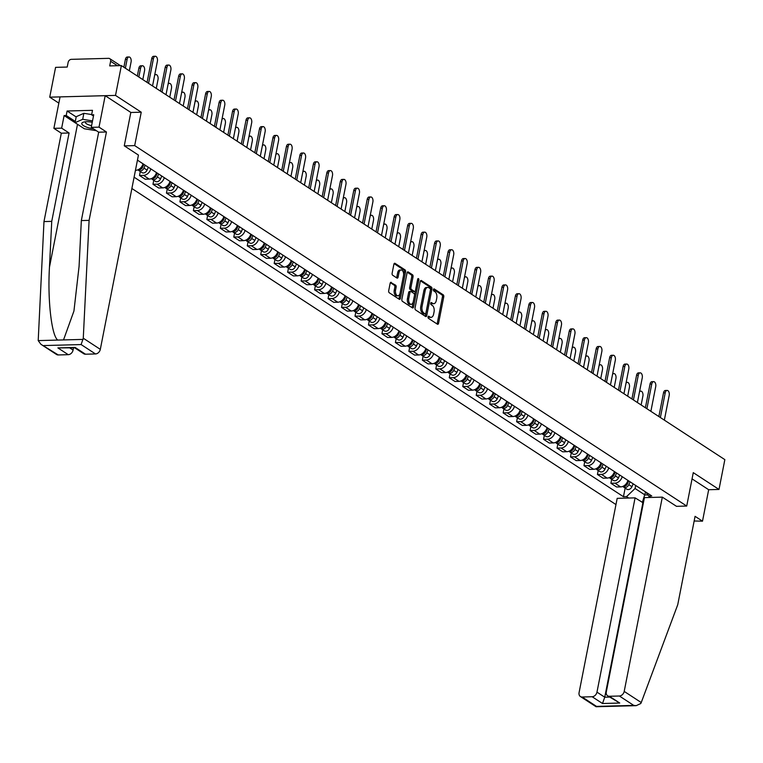 <?xml version="1.0" encoding="UTF-8"?>
<svg xmlns="http://www.w3.org/2000/svg" width="763" height="763" viewBox="0 0 763 763"><rect width="100%" height="100%" fill="white"/><g stroke="black" fill="none" stroke-linecap="round" stroke-linejoin="round"><path stroke-width="1.14" d="M428.033 316.912A1.097 0.629 88.5 0 0 428.424 318.333L437.428 324.208A1.574 0.897 88.5 0 0 437.762 324.313A1.574 0.897 88.5 0 0 438.563 323.293L443.761 296.826A1.574 0.897 88.5 0 0 443.198 294.804L434.195 288.929A1.097 0.629 88.5 0 0 433.794 290.98L434.958 291.743A5.026 2.861 88.5 0 1 436.751 298.219L436.312 300.422A5.026 2.861 88.5 0 1 433.737 303.684A5.026 2.861 88.5 0 1 432.678 303.359L431.515 302.596A1.097 0.629 88.5 0 0 431.114 304.656L432.278 305.419A5.026 2.861 88.5 0 1 434.061 311.895L433.632 314.098A5.026 2.861 88.5 0 1 431.057 317.351A5.026 2.861 88.5 0 1 429.998 317.036L428.835 316.273A1.097 0.629 88.5 0 0 428.033 316.912M391.285 282.386A1.574 0.897 88.5 0 0 390.961 282.291A1.574 0.897 88.5 0 0 390.151 283.302L388.691 290.732A1.574 0.897 88.5 0 0 389.254 292.754L399.259 299.287A1.574 0.897 88.5 0 0 399.583 299.382A1.574 0.897 88.5 0 0 400.394 298.362L405.582 271.905A1.574 0.897 88.5 0 0 405.019 269.873L395.024 263.349A1.574 0.897 88.5 0 0 394.69 263.245A1.574 0.897 88.5 0 0 393.889 264.265L392.125 273.23A1.574 0.897 88.5 0 0 392.687 275.252L396.97 278.047A1.574 0.897 88.5 0 0 397.294 278.152A1.574 0.897 88.5 0 0 398.105 277.131L398.973 272.687A4.206 2.394 88.5 0 1 401.128 269.968A4.206 2.394 88.5 0 1 403.513 275.643L400.089 293.068A4.206 2.394 88.5 0 1 397.933 295.786A4.206 2.394 88.5 0 1 395.558 290.112L396.131 287.203A1.574 0.897 88.5 0 0 395.568 285.181L390.637 282.405M134.689 145.609L141.241 112.199L115.518 95.404L121.365 65.599L724.85 459.631L719.004 489.445L693.271 472.64L686.719 506.05L134.689 145.609L124.359 145.886M415.053 307.937A1.574 0.897 88.5 0 0 415.606 309.959L425.611 316.492A1.574 0.897 88.5 0 0 425.945 316.588A1.574 0.897 88.5 0 0 426.746 315.577L431.934 289.11A1.574 0.897 88.5 0 0 431.381 287.088L421.376 280.555A1.574 0.897 88.5 0 0 421.052 280.46A1.574 0.897 88.5 0 0 420.241 281.471L415.053 307.937M412.43 307.89L402.435 301.356A1.574 0.897 88.5 0 1 401.872 299.334L407.06 272.868A1.574 0.897 88.5 0 1 407.871 271.847A1.574 0.897 88.5 0 1 408.205 271.952L412.478 274.747A1.574 0.897 88.5 0 1 413.041 276.769L410.933 287.498A1.574 0.897 88.5 0 0 411.495 289.53L414.328 291.38A1.574 0.897 88.5 0 0 414.662 291.485A1.574 0.897 88.5 0 0 415.473 290.465L417.657 279.287A1.097 0.629 88.5 0 1 418.849 280.059L413.565 306.974A1.574 0.897 88.5 0 1 412.764 307.985A1.574 0.897 88.5 0 1 412.43 307.89M115.518 95.404L49.729 97.168L55.585 67.363L67.22 67.049L68.136 62.404A3.205 2.451 -56.9 0 1 71.35 59.342L108.584 58.341A3.205 2.451 -56.9 0 1 109.748 58.656L120.42 65.618M131.875 188.49L615.97 504.572M49.729 97.168L58.837 103.119M121.365 65.599L109.719 65.914L110.625 61.269A3.205 2.451 -56.9 0 0 109.748 58.656M694.158 521.005L702.504 521.177L708.674 489.722L719.004 489.445M622.188 476.656A7.363 5.637 123.1 0 1 614.911 483.17L620.605 486.889A7.363 5.637 -56.9 0 0 627.892 480.375M620.605 486.889L616.599 486.994L610.896 483.275L611.678 479.307M614.911 483.17L610.896 483.275M598.211 470.513L597.429 474.481L603.132 478.201L607.138 478.096A7.363 5.637 -56.9 0 0 614.415 471.582M608.721 467.862A7.363 5.637 123.1 0 1 601.444 474.376L597.429 474.481M584.744 461.72L583.962 465.688L589.656 469.407L593.671 469.302A7.363 5.637 -56.9 0 0 600.948 462.788M595.254 459.068A7.363 5.637 123.1 0 1 587.977 465.583L583.962 465.688M571.268 452.926L570.495 456.894L576.189 460.614L580.204 460.509A7.363 5.637 -56.9 0 0 587.481 453.995M581.788 450.275A7.363 5.637 123.1 0 1 574.501 456.789L570.495 456.894M557.801 444.133L557.028 448.1L562.722 451.82L566.737 451.715A7.363 5.637 -56.9 0 0 574.014 445.201M568.321 441.481A7.363 5.637 123.1 0 1 561.034 447.995L557.028 448.1M544.334 435.339L543.552 439.307L549.255 443.026L553.27 442.921A7.363 5.637 -56.9 0 0 560.547 436.407M554.844 432.688A7.363 5.637 123.1 0 1 547.567 439.202L543.552 439.307M530.867 426.546L530.085 430.513L535.788 434.233L539.794 434.128A7.363 5.637 -56.9 0 0 547.081 427.614M541.377 423.894A7.363 5.637 123.1 0 1 534.1 430.399L530.085 430.513M517.4 417.752L516.618 421.72L522.321 425.439L526.327 425.334A7.363 5.637 -56.9 0 0 533.614 418.82M527.91 415.101A7.363 5.637 123.1 0 1 520.633 421.605L516.618 421.72M503.933 408.958L503.151 412.926L508.845 416.646L512.86 416.541A7.363 5.637 -56.9 0 0 520.137 410.027M514.443 406.307A7.363 5.637 123.1 0 1 507.166 412.812L503.151 412.926M490.456 400.165L489.684 404.132L495.378 407.852L499.393 407.738A7.363 5.637 -56.9 0 0 506.67 401.233M500.976 397.513A7.363 5.637 123.1 0 1 493.699 404.018L489.684 404.132M476.989 391.371L476.217 395.339L481.911 399.059L485.926 398.944A7.363 5.637 -56.9 0 0 493.203 392.44M487.509 388.72A7.363 5.637 123.1 0 1 480.223 395.224L476.217 395.339M463.522 382.578L462.75 386.545L468.444 390.265L472.459 390.151A7.363 5.637 -56.9 0 0 479.736 383.646M474.033 379.926A7.363 5.637 123.1 0 1 466.756 386.431L462.75 386.545M450.056 373.784L449.273 377.752L454.977 381.471L458.992 381.357A7.363 5.637 -56.9 0 0 466.269 374.852M460.566 371.133A7.363 5.637 123.1 0 1 453.289 377.637L449.273 377.752M436.589 364.991L435.807 368.958L441.51 372.678L445.516 372.563A7.363 5.637 -56.9 0 0 452.802 366.059M447.099 362.339A7.363 5.637 123.1 0 1 439.822 368.844L435.807 368.958M423.122 356.197L422.34 360.155L428.043 363.884L432.049 363.77A7.363 5.637 -56.9 0 0 439.326 357.265M433.632 353.546A7.363 5.637 123.1 0 1 426.355 360.05L422.34 360.155M409.655 347.403L408.873 351.361L414.567 355.091L418.582 354.976A7.363 5.637 -56.9 0 0 425.859 348.472M420.165 344.742A7.363 5.637 123.1 0 1 412.888 351.257L408.873 351.361M396.178 338.61L395.406 342.568L401.1 346.288L405.115 346.183A7.363 5.637 -56.9 0 0 412.392 339.678M406.698 335.949A7.363 5.637 123.1 0 1 399.421 342.463L395.406 342.568M382.711 329.816L381.939 333.774L387.633 337.494L391.648 337.389A7.363 5.637 -56.9 0 0 398.925 330.875M393.231 327.155A7.363 5.637 123.1 0 1 385.944 333.669L381.939 333.774M369.244 321.013L368.462 324.981L374.166 328.7L378.181 328.595A7.363 5.637 -56.9 0 0 385.458 322.081M379.755 318.362A7.363 5.637 123.1 0 1 372.478 324.876L368.462 324.981M355.777 312.22L354.995 316.187L360.699 319.907L364.714 319.802A7.363 5.637 -56.9 0 0 371.991 313.288M366.288 309.568A7.363 5.637 123.1 0 1 359.011 316.082L354.995 316.187M342.31 303.426L341.528 307.394L347.232 311.113L351.238 311.008A7.363 5.637 -56.9 0 0 358.524 304.494M352.821 300.775A7.363 5.637 123.1 0 1 345.544 307.289L341.528 307.394M328.843 294.632L328.061 298.6L333.755 302.32L337.771 302.215A7.363 5.637 -56.9 0 0 345.048 295.701M339.354 291.981A7.363 5.637 123.1 0 1 332.077 298.495L328.061 298.6M315.367 285.839L314.594 289.806L320.288 293.526L324.304 293.421A7.363 5.637 -56.9 0 0 331.581 286.907M325.887 283.187A7.363 5.637 123.1 0 1 318.61 289.702L314.594 289.806M301.9 277.045L301.127 281.013L306.821 284.733L310.837 284.628A7.363 5.637 -56.9 0 0 318.114 278.114M312.42 274.394A7.363 5.637 123.1 0 1 305.133 280.908L301.127 281.013M288.433 268.252L287.661 272.219L293.354 275.939L297.37 275.834A7.363 5.637 -56.9 0 0 304.647 269.32M298.943 265.6A7.363 5.637 123.1 0 1 291.666 272.114L287.661 272.219M274.966 259.458L274.184 263.426L279.887 267.145L283.903 267.04A7.363 5.637 -56.9 0 0 291.18 260.526M285.476 256.807A7.363 5.637 123.1 0 1 278.199 263.321L274.184 263.426M261.499 250.665L260.717 254.632L266.421 258.352L270.426 258.247A7.363 5.637 -56.9 0 0 277.713 251.733M272.01 248.013A7.363 5.637 123.1 0 1 264.732 254.527L260.717 254.632M248.032 241.871L247.25 245.839L252.954 249.558L256.959 249.453A7.363 5.637 -56.9 0 0 264.236 242.939M258.543 239.22A7.363 5.637 123.1 0 1 251.265 245.734L247.25 245.839M234.565 233.077L233.783 237.045L239.477 240.765L243.492 240.66A7.363 5.637 -56.9 0 0 250.769 234.146M245.076 230.426A7.363 5.637 123.1 0 1 237.798 236.94L233.783 237.045M221.089 224.284L220.316 228.251L226.01 231.971L230.025 231.866A7.363 5.637 -56.9 0 0 237.303 225.352M231.609 221.632A7.363 5.637 123.1 0 1 224.332 228.147L220.316 228.251M207.622 215.49L206.849 219.458L212.543 223.178L216.558 223.073A7.363 5.637 -56.9 0 0 223.836 216.558M218.142 212.839A7.363 5.637 123.1 0 1 210.855 219.343L206.849 219.458M194.155 206.697L193.382 210.664L199.076 214.384L203.092 214.279A7.363 5.637 -56.9 0 0 210.369 207.765M204.665 204.045A7.363 5.637 123.1 0 1 197.388 210.55L193.382 210.664M180.688 197.903L179.906 201.871L185.609 205.59L189.625 205.476A7.363 5.637 -56.9 0 0 196.902 198.971M191.198 195.252A7.363 5.637 123.1 0 1 183.921 201.756L179.906 201.871M167.221 189.11L166.439 193.077L172.142 196.797L176.148 196.682A7.363 5.637 -56.9 0 0 183.435 190.178M177.731 186.458A7.363 5.637 123.1 0 1 170.454 192.963L166.439 193.077M153.754 180.316L152.972 184.284L158.675 188.003L162.681 187.889A7.363 5.637 -56.9 0 0 169.958 181.384M164.264 177.665A7.363 5.637 123.1 0 1 156.987 184.169L152.972 184.284M140.278 171.522L139.505 175.49L145.199 179.21L149.214 179.095A7.363 5.637 -56.9 0 0 156.491 172.591M150.797 168.871A7.363 5.637 123.1 0 1 143.52 175.376L139.505 175.49M135.442 170.311L135.747 170.302A7.363 5.637 -56.9 0 0 143.024 163.797M635.674 485.459L635.074 488.501L645.002 494.987L647.863 494.91M645.603 491.944L642.303 502.579M628.702 498.039L626.547 496.627L635.074 488.501M134.097 177.188L623.457 496.713L626.547 496.627M645.946 492.173L648.645 496.036L651.745 495.95L137.435 160.144M648.645 496.036L650.81 497.447M686.719 506.05L676.39 506.327M141.241 112.199L130.816 112.485M625.145 488.101L623.457 496.713M428.1 316.683L428.682 317.065A5.026 2.861 88.5 0 0 429.741 317.389L431.057 317.351M433.737 303.684L432.421 303.712A5.026 2.861 88.5 0 1 431.362 303.397L430.78 303.016M437.027 323.941A1.574 0.897 88.5 0 0 437.256 323.331L442.445 296.864A1.574 0.897 88.5 0 0 441.882 294.842L433.46 289.339M425.201 316.225A1.574 0.897 88.5 0 0 425.43 315.605L430.618 289.148A1.574 0.897 88.5 0 0 430.065 287.117L420.47 280.86M425.077 313.822A1.097 0.629 88.5 0 0 425.878 313.183L430.437 289.95A1.097 0.629 88.5 0 0 430.046 288.538L428.816 287.737A5.026 2.861 88.5 0 0 427.757 287.413A5.026 2.861 88.5 0 0 425.182 290.665L422.063 306.545A5.026 2.861 88.5 0 0 423.856 313.021L425.077 313.822L423.77 313.86A1.097 0.629 88.5 0 0 424.228 313.851M427.757 287.413L426.441 287.451A5.026 2.861 88.5 0 0 423.866 290.703L425.182 290.665M423.77 313.86L422.54 313.059A5.026 2.861 88.5 0 1 420.747 306.583L423.866 290.703M407.289 272.257L411.162 274.785L412.478 274.747M413.67 291.399A1.574 0.897 88.5 0 1 413.346 291.514A1.574 0.897 88.5 0 1 413.012 291.418L410.179 289.559A1.574 0.897 88.5 0 1 409.617 287.537L411.724 276.807A1.574 0.897 88.5 0 0 411.162 274.785M412.02 307.623A1.574 0.897 88.5 0 0 412.249 307.003L417.533 280.097A1.097 0.629 88.5 0 0 417.561 279.783M408.749 298.638A4.206 2.394 88.5 0 0 411.133 304.323A4.206 2.394 88.5 0 0 413.279 301.604L414.49 295.462A1.574 0.897 88.5 0 0 413.928 293.44L411.085 291.58A1.574 0.897 88.5 0 0 410.761 291.485A1.574 0.897 88.5 0 0 409.95 292.506L408.749 298.638L407.432 298.676A4.206 2.394 88.5 0 0 409.817 304.361L411.133 304.323M409.769 291.619A1.574 0.897 88.5 0 0 409.445 291.523A1.574 0.897 88.5 0 0 408.634 292.534L409.95 292.506M407.432 298.676L408.634 292.534M397.933 295.786L396.617 295.825A4.206 2.394 88.5 0 1 394.242 290.14L394.814 287.241A1.574 0.897 88.5 0 0 394.252 285.219L390.379 282.691M401.128 269.968L399.812 269.997A4.206 2.394 88.5 0 0 397.657 272.725L398.973 272.687M396.56 277.789A1.574 0.897 88.5 0 0 396.789 277.169L397.657 272.725M398.849 299.02A1.574 0.897 88.5 0 0 399.078 298.4L404.266 271.933A1.574 0.897 88.5 0 0 403.703 269.911L394.118 263.645M628.598 480.843L627.348 483.723A4.006 3.062 123.1 0 1 622.722 486.432M628.149 481.882L628.044 482.435M641.139 404.981L642.885 396.111A3.681 2.098 88.5 0 0 640.796 391.133A3.681 2.098 88.5 0 0 639.47 392.048M628.702 480.909L627.272 484.209A1.917 1.469 123.1 0 1 626.204 485.382M630.066 481.796L628.817 484.677A4.006 3.062 123.1 0 1 623.657 487.128A4.006 3.062 123.1 0 1 623.009 486.508M633.176 483.828L631.926 486.708A4.006 3.062 123.1 0 1 626.757 489.159L623.657 487.128M658.86 416.55L663.514 392.859A3.681 2.098 -91.5 0 1 665.403 390.475L667.11 390.427A3.681 2.098 88.5 0 0 665.222 392.811L660.376 417.533M664.344 420.127L669.199 395.406A3.681 2.098 88.5 0 0 667.11 390.427M615.131 472.049L613.881 474.929A4.006 3.062 123.1 0 1 609.255 477.638M614.682 473.089L614.568 473.642M627.672 396.188L629.418 387.318A3.681 2.098 88.5 0 0 627.329 382.339A3.681 2.098 88.5 0 0 625.994 383.255M615.236 472.116L613.805 475.416A1.917 1.469 123.1 0 1 612.737 476.589M616.599 473.003L615.35 475.883A4.006 3.062 123.1 0 1 610.181 478.334A4.006 3.062 123.1 0 1 609.542 477.714M619.709 475.034L618.459 477.915A4.006 3.062 123.1 0 1 613.29 480.366L610.181 478.334M601.664 463.255L600.414 466.136A4.006 3.062 123.1 0 1 595.789 468.844M601.215 464.295L601.101 464.848M614.205 387.394L615.941 378.524A3.681 2.098 88.5 0 0 613.862 373.546A3.681 2.098 88.5 0 0 612.527 374.461M601.769 463.322L600.338 466.622A1.917 1.469 123.1 0 1 599.27 467.795M603.132 464.209L601.883 467.09A4.006 3.062 123.1 0 1 596.714 469.541A4.006 3.062 123.1 0 1 596.075 468.921M606.242 466.241L604.992 469.121A4.006 3.062 123.1 0 1 599.823 471.572L596.714 469.541M641.244 702.542L640.767 703.515L636.208 705.661L633.748 705.394L619.375 696.009A4.807 3.672 -56.9 0 0 624.201 691.412L641.244 702.542L677.744 604.706L695.074 516.332L702.504 521.177M643.39 502.922L635.083 497.867L617.191 498.344L579.079 692.623A4.807 3.672 -56.9 0 0 580.405 696.533A4.807 3.672 -56.9 0 0 582.14 697.01L592.145 696.743A4.807 3.672 -56.9 0 0 596.971 692.136L604.744 697.21L602.503 703.505L592.145 696.743M635.083 497.867L596.971 692.136M676.495 506.317L662.322 497.133L644.43 497.619L606.308 691.888A4.807 3.672 -56.9 0 0 607.634 695.808A4.807 3.672 -56.9 0 0 609.379 696.276L619.375 696.009M662.322 497.133L624.201 691.412M708.674 489.722L692.051 478.868M642.856 502.941L604.744 697.21L609.589 697.086M609.379 696.276L619.737 703.038L607.634 695.808M582.14 697.01L596.523 706.395L596.084 706.738L580.405 696.533M77.94 124.569A18.007 5.427 11.1 0 1 77.502 124.293L64.121 115.556L61.65 128.146L69.08 132.991L51.741 221.365L43.977 221.575L38.207 340.603L40.925 344.294L58.255 354.948A4.807 3.672 123.1 0 1 56.51 354.471L40.925 344.294M51.741 221.365L49.471 267.155C47.459 299.687 51.598 335.978 57.788 340.079L63.52 339.926L73.944 311.008L79.075 266.354L81.336 220.564L98.675 132.19L91.255 127.345L93.725 114.765L91.617 114.822L92.495 110.33L67.106 111.007L66.228 115.499L75.299 121.422M61.65 128.146L53.887 128.346L60.058 96.891L105.189 95.68L130.826 112.428L124.274 145.828L138.437 155.07L100.315 349.349A4.807 3.672 123.1 0 1 95.489 353.946L85.494 354.213A4.807 3.672 123.1 0 1 83.749 353.746L74.64 347.794M69.08 132.991L61.317 133.201L53.887 128.346M43.977 221.575L61.317 133.201M95.489 353.946L81.116 344.561L83.272 338.219L89.099 220.364L106.438 131.989L99.018 127.135L91.255 127.345M99.018 127.135L105.189 95.68M64.121 115.556L66.228 115.499M106.438 131.989L98.675 132.19M89.099 220.364L81.336 220.564M69.795 347.928L73.086 350.074A4.807 3.672 123.1 0 1 68.26 354.681L58.255 354.948M73.086 350.074L73.525 347.823M93.477 116.033L91.617 114.822M67.106 111.007L76.176 116.93M74.602 347.766L75.127 347.451L85.494 354.213M68.26 354.681L57.893 347.909L74.698 347.794M92.256 122.252A10.405 3.138 -168.9 0 0 86.4 121.737A10.405 3.138 -168.9 0 0 83.796 122.032A10.405 3.138 -168.9 0 0 83.234 125.475A10.405 3.138 -168.9 0 0 93.506 128.823M96.376 130.692L84.369 128.775L75.051 122.681L76.224 116.691L83.863 113.315L91.665 114.564M75.051 122.681L82.69 119.314L92.523 120.888M83.863 113.315L82.69 119.314M85.694 121.765A7.125 2.146 -168.9 0 0 85.37 122.252A7.125 2.146 -168.9 0 0 91.589 125.657M645.393 407.757L650.047 384.066A3.681 2.098 -91.5 0 1 651.926 381.681L653.643 381.634A3.681 2.098 88.5 0 0 651.755 384.018L646.9 408.739M650.877 411.333L655.722 386.612A3.681 2.098 88.5 0 0 653.643 381.634M631.926 398.963L636.58 375.272A3.681 2.098 -91.5 0 1 638.459 372.888L640.176 372.84A3.681 2.098 88.5 0 0 638.288 375.224L633.433 399.946M637.41 402.54L642.255 377.819A3.681 2.098 88.5 0 0 640.176 372.84M588.197 454.462L586.947 457.342A4.006 3.062 123.1 0 1 582.322 460.051M587.739 455.501L587.634 456.055M600.739 378.601L602.474 369.731A3.681 2.098 88.5 0 0 600.395 364.752A3.681 2.098 88.5 0 0 599.06 365.668M588.292 454.529L586.861 457.829A1.917 1.469 123.1 0 1 585.803 459.002M589.665 455.416L588.416 458.296A4.006 3.062 123.1 0 1 583.247 460.747A4.006 3.062 123.1 0 1 582.608 460.127M592.765 457.447L591.525 460.327A4.006 3.062 123.1 0 1 586.356 462.779L583.247 460.747M574.73 445.668L573.48 448.549A4.006 3.062 123.1 0 1 568.845 451.257M574.272 446.708L574.167 447.261M587.272 369.807L589.007 360.937A3.681 2.098 88.5 0 0 586.919 355.959A3.681 2.098 88.5 0 0 585.593 356.865M574.825 445.735L573.394 449.035A1.917 1.469 123.1 0 1 572.326 450.208M576.189 446.622L574.949 449.502A4.006 3.062 123.1 0 1 569.78 451.954A4.006 3.062 123.1 0 1 569.141 451.334M579.298 448.654L578.058 451.534A4.006 3.062 123.1 0 1 572.889 453.985L569.78 451.954M561.253 436.875L560.013 439.755A4.006 3.062 123.1 0 1 555.378 442.464M560.805 437.914L560.7 438.467M573.805 361.013L575.54 352.144A3.681 2.098 88.5 0 0 573.452 347.165A3.681 2.098 88.5 0 0 572.126 348.071M561.358 436.941L559.928 440.241A1.917 1.469 123.1 0 1 558.859 441.415M562.722 437.828L561.482 440.709A4.006 3.062 123.1 0 1 556.313 443.16A4.006 3.062 123.1 0 1 555.664 442.54M565.831 439.86L564.591 442.74A4.006 3.062 123.1 0 1 559.422 445.191L556.313 443.16M618.459 390.17L623.104 366.478A3.681 2.098 -91.5 0 1 624.992 364.094L626.709 364.046A3.681 2.098 88.5 0 0 624.821 366.431L619.966 391.152M623.943 393.746L628.788 369.025A3.681 2.098 88.5 0 0 626.709 364.046M604.992 381.376L609.637 357.685A3.681 2.098 -91.5 0 1 611.525 355.3L613.233 355.253A3.681 2.098 88.5 0 0 611.354 357.637L606.499 382.358M610.467 384.953L615.321 360.231A3.681 2.098 88.5 0 0 613.233 355.253M591.525 372.582L596.17 348.891A3.681 2.098 -91.5 0 1 598.058 346.507L599.766 346.459A3.681 2.098 88.5 0 0 597.877 348.844L593.032 373.565M597 376.159L601.854 351.438A3.681 2.098 88.5 0 0 599.766 346.459M578.058 363.789L582.703 340.098A3.681 2.098 -91.5 0 1 584.592 337.713L586.299 337.666A3.681 2.098 88.5 0 0 584.41 340.05L579.565 364.771M583.533 367.365L588.387 342.644A3.681 2.098 88.5 0 0 586.299 337.666M564.582 354.995L569.236 331.304A3.681 2.098 -91.5 0 1 571.125 328.92L572.832 328.872A3.681 2.098 88.5 0 0 570.943 331.256L566.098 355.978M570.066 358.572L574.911 333.851A3.681 2.098 88.5 0 0 572.832 328.872M551.115 346.202L555.769 322.511A3.681 2.098 -91.5 0 1 557.648 320.126L559.365 320.079A3.681 2.098 88.5 0 0 557.476 322.463L552.622 347.184M556.599 349.778L561.444 325.057A3.681 2.098 88.5 0 0 559.365 320.079M537.648 337.408L542.293 313.717A3.681 2.098 -91.5 0 1 544.181 311.333L545.898 311.285A3.681 2.098 88.5 0 0 544.009 313.669L539.155 338.391M543.132 340.985L547.977 316.264A3.681 2.098 88.5 0 0 545.898 311.285M524.181 328.615L528.826 304.923A3.681 2.098 -91.5 0 1 530.714 302.539L532.421 302.491A3.681 2.098 88.5 0 0 530.543 304.876L525.688 329.597M529.656 332.191L534.51 307.47A3.681 2.098 88.5 0 0 532.421 302.491M510.714 319.821L515.359 296.13A3.681 2.098 -91.5 0 1 517.247 293.745L518.954 293.698A3.681 2.098 88.5 0 0 517.066 296.082L512.221 320.803M516.189 323.398L521.043 298.676A3.681 2.098 88.5 0 0 518.954 293.698M497.247 311.027L501.892 287.336A3.681 2.098 -91.5 0 1 503.78 284.952L505.488 284.904A3.681 2.098 88.5 0 0 503.599 287.289L498.754 312.01M502.722 314.604L507.576 289.883A3.681 2.098 88.5 0 0 505.488 284.904M483.771 302.234L488.425 278.543A3.681 2.098 -91.5 0 1 490.313 276.158L492.021 276.111A3.681 2.098 88.5 0 0 490.132 278.495L485.287 303.216M489.255 305.81L494.109 281.089A3.681 2.098 88.5 0 0 492.021 276.111M470.304 293.431L474.958 269.74A3.681 2.098 -91.5 0 1 476.846 267.365L478.554 267.317A3.681 2.098 88.5 0 0 476.665 269.701L471.811 294.423M475.788 297.017L480.633 272.296A3.681 2.098 88.5 0 0 478.554 267.317M456.837 284.637L461.491 260.946A3.681 2.098 -91.5 0 1 463.37 258.562L465.087 258.523A3.681 2.098 88.5 0 0 463.198 260.908L458.344 285.629M462.321 288.223L467.166 263.502A3.681 2.098 88.5 0 0 465.087 258.523M443.37 275.844L448.015 252.152A3.681 2.098 -91.5 0 1 449.903 249.768L451.62 249.73A3.681 2.098 88.5 0 0 449.731 252.114L444.877 276.835M448.854 279.43L453.699 254.699A3.681 2.098 88.5 0 0 451.62 249.73M429.903 267.05L434.548 243.359A3.681 2.098 -91.5 0 1 436.436 240.974L438.143 240.936A3.681 2.098 88.5 0 0 436.264 243.321L431.41 268.042M435.377 270.627L440.232 245.905A3.681 2.098 88.5 0 0 438.143 240.936M416.436 258.256L421.081 234.565A3.681 2.098 -91.5 0 1 422.969 232.181L424.676 232.143A3.681 2.098 88.5 0 0 422.788 234.518L417.943 259.248M421.91 261.833L426.765 237.112A3.681 2.098 88.5 0 0 424.676 232.143M402.969 249.463L407.614 225.772A3.681 2.098 -91.5 0 1 409.502 223.387L411.209 223.34A3.681 2.098 88.5 0 0 409.321 225.724L404.476 250.455M408.443 253.039L413.298 228.318A3.681 2.098 88.5 0 0 411.209 223.34M389.492 240.669L394.147 216.978A3.681 2.098 -91.5 0 1 396.035 214.594L397.742 214.546A3.681 2.098 88.5 0 0 395.854 216.93L391.009 241.652M394.976 244.246L399.831 219.525A3.681 2.098 88.5 0 0 397.742 214.546M376.025 231.876L380.68 208.185A3.681 2.098 -91.5 0 1 382.559 205.8L384.275 205.752A3.681 2.098 88.5 0 0 382.387 208.137L377.532 232.858M381.51 235.452L386.355 210.731A3.681 2.098 88.5 0 0 384.275 205.752M547.786 428.081L546.546 430.952A4.006 3.062 123.1 0 1 541.911 433.67M547.338 429.121L547.233 429.674M560.328 352.22L562.073 343.35A3.681 2.098 88.5 0 0 559.985 338.371A3.681 2.098 88.5 0 0 558.659 339.277M547.891 428.148L546.461 431.448A1.917 1.469 123.1 0 1 545.392 432.621M549.255 429.035L548.006 431.915A4.006 3.062 123.1 0 1 542.846 434.366A4.006 3.062 123.1 0 1 542.197 433.746M552.364 431.066L551.115 433.947A4.006 3.062 123.1 0 1 545.955 436.398L542.846 434.366M534.319 419.288L533.07 422.158A4.006 3.062 123.1 0 1 528.444 424.877M533.871 420.327L533.766 420.88M546.861 343.426L548.607 334.556A3.681 2.098 88.5 0 0 546.518 329.578A3.681 2.098 88.5 0 0 545.192 330.484M534.424 419.354L532.994 422.654A1.917 1.469 123.1 0 1 531.925 423.827M535.788 420.241L534.539 423.122A4.006 3.062 123.1 0 1 529.369 425.573A4.006 3.062 123.1 0 1 528.73 424.953M538.897 422.273L537.648 425.153A4.006 3.062 123.1 0 1 532.479 427.604L529.369 425.573M520.852 410.494L519.603 413.365A4.006 3.062 123.1 0 1 514.977 416.083M520.404 411.534L520.29 412.087M533.394 334.623L535.13 325.763A3.681 2.098 88.5 0 0 533.051 320.784A3.681 2.098 88.5 0 0 531.716 321.69M520.957 410.561L519.527 413.861A1.917 1.469 123.1 0 1 518.458 415.034M522.321 411.448L521.072 414.328A4.006 3.062 123.1 0 1 515.902 416.779A4.006 3.062 123.1 0 1 515.263 416.159M525.43 413.479L524.181 416.36A4.006 3.062 123.1 0 1 519.012 418.811L515.902 416.779M507.385 401.7L506.136 404.571A4.006 3.062 123.1 0 1 501.51 407.289M506.937 402.74L506.823 403.284M519.927 325.83L521.663 316.969A3.681 2.098 88.5 0 0 519.584 311.991A3.681 2.098 88.5 0 0 518.249 312.897M507.481 401.767L506.06 405.067A1.917 1.469 123.1 0 1 504.992 406.231M508.854 402.654L507.605 405.534A4.006 3.062 123.1 0 1 502.435 407.986A4.006 3.062 123.1 0 1 501.796 407.366M511.963 404.686L510.714 407.566A4.006 3.062 123.1 0 1 505.545 410.017L502.435 407.986M493.919 392.907L492.669 395.778A4.006 3.062 123.1 0 1 488.043 398.496M493.461 393.946L493.356 394.49M506.46 317.036L508.196 308.176A3.681 2.098 88.5 0 0 506.117 303.197A3.681 2.098 88.5 0 0 504.782 304.103M494.014 392.964L492.583 396.274A1.917 1.469 123.1 0 1 491.525 397.437M495.387 393.861L494.138 396.741A4.006 3.062 123.1 0 1 488.969 399.192A4.006 3.062 123.1 0 1 488.33 398.572M498.487 395.892L497.247 398.772A4.006 3.062 123.1 0 1 492.078 401.224L488.969 399.192M480.442 384.104L479.202 386.984A4.006 3.062 123.1 0 1 474.567 389.702M479.994 385.153L479.889 385.696M492.993 308.242L494.729 299.382A3.681 2.098 88.5 0 0 492.64 294.404A3.681 2.098 88.5 0 0 491.315 295.31M480.547 384.171L479.116 387.48A1.917 1.469 123.1 0 1 478.048 388.644M481.911 385.067L480.671 387.947A4.006 3.062 123.1 0 1 475.502 390.398A4.006 3.062 123.1 0 1 474.863 389.779M485.02 387.099L483.78 389.979A4.006 3.062 123.1 0 1 478.611 392.42L475.502 390.398M466.975 375.31L465.735 378.19A4.006 3.062 123.1 0 1 461.1 380.909M466.527 376.359L466.422 376.903M479.517 299.449L481.262 290.589A3.681 2.098 88.5 0 0 479.174 285.61A3.681 2.098 88.5 0 0 477.848 286.516M467.08 375.377L465.649 378.686A1.917 1.469 123.1 0 1 464.581 379.85M468.444 376.273L467.204 379.154A4.006 3.062 123.1 0 1 462.035 381.605A4.006 3.062 123.1 0 1 461.386 380.985M471.553 378.305L470.304 381.176A4.006 3.062 123.1 0 1 465.144 383.627L462.035 381.605M453.508 366.517L452.268 369.397A4.006 3.062 123.1 0 1 447.633 372.106M453.06 367.566L452.955 368.109M466.05 290.655L467.795 281.795A3.681 2.098 88.5 0 0 465.707 276.816A3.681 2.098 88.5 0 0 464.381 277.722M453.613 366.583L452.182 369.893A1.917 1.469 123.1 0 1 451.114 371.056M454.977 367.48L453.727 370.36A4.006 3.062 123.1 0 1 448.568 372.811A4.006 3.062 123.1 0 1 447.919 372.191M458.086 369.511L456.837 372.382A4.006 3.062 123.1 0 1 451.667 374.833L448.568 372.811M440.041 357.723L438.792 360.603A4.006 3.062 123.1 0 1 434.166 363.312M439.593 358.763L439.478 359.316M452.583 281.862L454.328 273.001A3.681 2.098 88.5 0 0 452.24 268.023A3.681 2.098 88.5 0 0 450.904 268.929M440.146 357.79L438.715 361.099A1.917 1.469 123.1 0 1 437.647 362.263M441.51 358.686L440.261 361.567A4.006 3.062 123.1 0 1 435.091 364.018A4.006 3.062 123.1 0 1 434.452 363.398M444.619 360.718L443.37 363.589A4.006 3.062 123.1 0 1 438.2 366.04L435.091 364.018M426.574 348.929L425.325 351.81A4.006 3.062 123.1 0 1 420.699 354.518M426.126 349.969L426.012 350.522M439.116 273.068L440.852 264.208A3.681 2.098 88.5 0 0 438.773 259.229A3.681 2.098 88.5 0 0 437.437 260.135M426.679 348.996L425.249 352.296A1.917 1.469 123.1 0 1 424.18 353.469M428.043 349.893L426.794 352.773A4.006 3.062 123.1 0 1 421.624 355.224A4.006 3.062 123.1 0 1 420.985 354.604M431.152 351.924L429.903 354.795A4.006 3.062 123.1 0 1 424.733 357.246L421.624 355.224M413.107 340.136L411.858 343.016A4.006 3.062 123.1 0 1 407.232 345.725M412.649 341.175L412.545 341.729M425.649 264.275L427.385 255.414A3.681 2.098 88.5 0 0 425.306 250.436A3.681 2.098 88.5 0 0 423.97 251.342M413.203 340.203L411.772 343.503A1.917 1.469 123.1 0 1 410.713 344.676M414.576 341.099L413.327 343.979A4.006 3.062 123.1 0 1 408.157 346.421A4.006 3.062 123.1 0 1 407.518 345.811M417.685 343.131L416.436 346.001A4.006 3.062 123.1 0 1 411.267 348.453L408.157 346.421M399.64 331.342L398.391 334.223A4.006 3.062 123.1 0 1 393.756 336.931M399.183 332.382L399.078 332.935M412.182 255.481L413.918 246.621A3.681 2.098 88.5 0 0 411.839 241.642A3.681 2.098 88.5 0 0 410.504 242.548M399.736 331.409L398.305 334.709A1.917 1.469 123.1 0 1 397.246 335.882M401.1 332.306L399.86 335.176A4.006 3.062 123.1 0 1 394.69 337.627A4.006 3.062 123.1 0 1 394.051 337.008M404.209 334.328L402.969 337.208A4.006 3.062 123.1 0 1 397.8 339.659L394.69 337.627M386.164 322.549L384.924 325.429A4.006 3.062 123.1 0 1 380.289 328.138M385.716 323.588L385.611 324.141M398.715 246.687L400.451 237.827A3.681 2.098 88.5 0 0 398.362 232.849A3.681 2.098 88.5 0 0 397.037 233.755M386.269 322.615L384.838 325.915A1.917 1.469 123.1 0 1 383.77 327.089M387.633 323.512L386.393 326.383A4.006 3.062 123.1 0 1 381.223 328.834A4.006 3.062 123.1 0 1 380.575 328.214M390.742 325.534L389.502 328.414A4.006 3.062 123.1 0 1 384.333 330.865L381.223 328.834M372.697 313.755L371.457 316.635A4.006 3.062 123.1 0 1 366.822 319.344M372.249 314.795L372.144 315.348M385.239 237.894L386.984 229.024A3.681 2.098 88.5 0 0 384.895 224.055A3.681 2.098 88.5 0 0 383.57 224.961M372.802 313.822L371.371 317.122A1.917 1.469 123.1 0 1 370.303 318.295M374.166 314.718L372.926 317.589A4.006 3.062 123.1 0 1 367.756 320.04A4.006 3.062 123.1 0 1 367.108 319.42M377.275 316.74L376.025 319.621A4.006 3.062 123.1 0 1 370.866 322.072L367.756 320.04M359.23 304.962L357.981 307.842A4.006 3.062 123.1 0 1 353.355 310.551M358.782 306.001L358.677 306.554M371.772 229.1L373.517 220.23A3.681 2.098 88.5 0 0 371.428 215.261A3.681 2.098 88.5 0 0 370.103 216.167M359.335 305.028L357.904 308.328A1.917 1.469 123.1 0 1 356.836 309.501M360.699 305.925L359.449 308.796A4.006 3.062 123.1 0 1 354.29 311.247A4.006 3.062 123.1 0 1 353.641 310.627M363.808 307.947L362.559 310.827A4.006 3.062 123.1 0 1 357.389 313.278L354.29 311.247M345.763 296.168L344.514 299.048A4.006 3.062 123.1 0 1 339.888 301.757M345.315 297.208L345.2 297.761M358.305 220.307L360.041 211.437A3.681 2.098 88.5 0 0 357.961 206.468A3.681 2.098 88.5 0 0 356.626 207.374M345.868 296.235L344.437 299.535A1.917 1.469 123.1 0 1 343.369 300.708M347.232 297.131L345.982 300.002A4.006 3.062 123.1 0 1 340.813 302.453A4.006 3.062 123.1 0 1 340.174 301.833M350.341 299.153L349.092 302.034A4.006 3.062 123.1 0 1 343.922 304.485L340.813 302.453M332.296 287.374L331.047 290.255A4.006 3.062 123.1 0 1 326.421 292.963M331.848 288.414L331.733 288.967M344.838 211.513L346.574 202.643A3.681 2.098 88.5 0 0 344.494 197.665A3.681 2.098 88.5 0 0 343.159 198.58M332.391 287.441L330.97 290.741A1.917 1.469 123.1 0 1 329.902 291.914M333.765 288.328L332.515 291.208A4.006 3.062 123.1 0 1 327.346 293.66A4.006 3.062 123.1 0 1 326.707 293.04M336.874 290.36L335.625 293.24A4.006 3.062 123.1 0 1 330.455 295.691L327.346 293.66M318.829 278.581L317.58 281.461A4.006 3.062 123.1 0 1 312.954 284.17M318.371 279.62L318.266 280.174M331.371 202.72L333.107 193.85A3.681 2.098 88.5 0 0 331.028 188.871A3.681 2.098 88.5 0 0 329.692 189.787M318.924 278.648L317.494 281.948A1.917 1.469 123.1 0 1 316.435 283.121M320.298 279.535L319.048 282.415A4.006 3.062 123.1 0 1 313.879 284.866A4.006 3.062 123.1 0 1 313.24 284.246M323.398 281.566L322.158 284.446A4.006 3.062 123.1 0 1 316.988 286.898L313.879 284.866M305.362 269.787L304.113 272.668A4.006 3.062 123.1 0 1 299.478 275.376M304.904 270.827L304.799 271.38M317.904 193.926L319.64 185.056A3.681 2.098 88.5 0 0 317.551 180.078A3.681 2.098 88.5 0 0 316.225 180.993M305.458 269.854L304.027 273.154A1.917 1.469 123.1 0 1 302.959 274.327M306.821 270.741L305.581 273.621A4.006 3.062 123.1 0 1 300.412 276.072A4.006 3.062 123.1 0 1 299.773 275.453M309.931 272.772L308.691 275.653A4.006 3.062 123.1 0 1 303.521 278.104L300.412 276.072M291.886 260.994L290.646 263.874A4.006 3.062 123.1 0 1 286.011 266.583M291.437 262.033L291.332 262.586M304.437 185.132L306.173 176.263A3.681 2.098 88.5 0 0 304.084 171.284A3.681 2.098 88.5 0 0 302.758 172.2M291.991 261.06L290.56 264.36A1.917 1.469 123.1 0 1 289.492 265.534M293.354 261.947L292.115 264.828A4.006 3.062 123.1 0 1 286.945 267.279A4.006 3.062 123.1 0 1 286.297 266.659M296.464 263.979L295.214 266.859A4.006 3.062 123.1 0 1 290.054 269.31L286.945 267.279M362.559 223.082L367.203 199.391A3.681 2.098 -91.5 0 1 369.092 197.007L370.808 196.959A3.681 2.098 88.5 0 0 368.92 199.343L364.065 224.064M368.043 226.659L372.888 201.937A3.681 2.098 88.5 0 0 370.808 196.959M349.092 214.289L353.736 190.597A3.681 2.098 -91.5 0 1 355.625 188.213L357.332 188.165A3.681 2.098 88.5 0 0 355.453 190.55L350.599 215.271M354.576 217.865L359.421 193.144A3.681 2.098 88.5 0 0 357.332 188.165M335.625 205.495L340.269 181.804A3.681 2.098 -91.5 0 1 342.158 179.419L343.865 179.372A3.681 2.098 88.5 0 0 341.977 181.756L337.132 206.477M341.099 209.072L345.954 184.35A3.681 2.098 88.5 0 0 343.865 179.372M322.158 196.701L326.802 173.01A3.681 2.098 -91.5 0 1 328.691 170.626L330.398 170.578A3.681 2.098 88.5 0 0 328.51 172.963L323.665 197.684M327.632 200.278L332.487 175.557A3.681 2.098 88.5 0 0 330.398 170.578M278.419 252.2L277.179 255.08A4.006 3.062 123.1 0 1 272.544 257.789M277.97 253.24L277.866 253.793M290.961 176.339L292.706 167.469A3.681 2.098 88.5 0 0 290.617 162.49A3.681 2.098 88.5 0 0 289.291 163.406M278.524 252.267L277.093 255.567A1.917 1.469 123.1 0 1 276.025 256.74M279.887 253.154L278.638 256.034A4.006 3.062 123.1 0 1 273.478 258.485A4.006 3.062 123.1 0 1 272.83 257.865M282.997 255.185L281.747 258.066A4.006 3.062 123.1 0 1 276.578 260.517L273.478 258.485M308.691 187.908L313.335 164.217A3.681 2.098 -91.5 0 1 315.224 161.832L316.931 161.785A3.681 2.098 88.5 0 0 315.043 164.169L310.198 188.89M314.165 191.484L319.02 166.763A3.681 2.098 88.5 0 0 316.931 161.785M264.952 243.407L263.702 246.287A4.006 3.062 123.1 0 1 259.077 248.996M264.503 244.446L264.389 244.999M277.494 167.545L279.239 158.675A3.681 2.098 88.5 0 0 277.15 153.697A3.681 2.098 88.5 0 0 275.825 154.603M265.057 243.473L263.626 246.773A1.917 1.469 123.1 0 1 262.558 247.946M266.421 244.36L265.171 247.241A4.006 3.062 123.1 0 1 260.002 249.692A4.006 3.062 123.1 0 1 259.363 249.072M269.53 246.392L268.28 249.272A4.006 3.062 123.1 0 1 263.111 251.723L260.002 249.692M295.214 179.114L299.869 155.423A3.681 2.098 -91.5 0 1 301.757 153.039L303.464 152.991A3.681 2.098 88.5 0 0 301.576 155.375L296.721 180.097M300.698 182.691L305.543 157.97A3.681 2.098 88.5 0 0 303.464 152.991M251.485 234.613L250.235 237.493A4.006 3.062 123.1 0 1 245.61 240.202M251.037 235.653L250.922 236.206M264.027 158.752L265.762 149.882A3.681 2.098 88.5 0 0 263.683 144.903A3.681 2.098 88.5 0 0 262.348 145.809M251.59 234.68L250.159 237.98A1.917 1.469 123.1 0 1 249.091 239.153M252.954 235.567L251.704 238.447A4.006 3.062 123.1 0 1 246.535 240.898A4.006 3.062 123.1 0 1 245.896 240.278M256.063 237.598L254.813 240.479A4.006 3.062 123.1 0 1 249.644 242.93L246.535 240.898M281.747 170.321L286.402 146.63A3.681 2.098 -91.5 0 1 288.28 144.245L289.997 144.197A3.681 2.098 88.5 0 0 288.109 146.582L283.254 171.303M287.231 173.897L292.076 149.176A3.681 2.098 88.5 0 0 289.997 144.197M238.018 225.819L236.768 228.69A4.006 3.062 123.1 0 1 232.143 231.408M237.57 226.859L237.455 227.412M250.56 149.958L252.295 141.088A3.681 2.098 88.5 0 0 250.216 136.11A3.681 2.098 88.5 0 0 248.881 137.016M238.113 225.886L236.692 229.186A1.917 1.469 123.1 0 1 235.624 230.359M239.487 226.773L238.237 229.653A4.006 3.062 123.1 0 1 233.068 232.105A4.006 3.062 123.1 0 1 232.429 231.485M242.596 228.805L241.346 231.685A4.006 3.062 123.1 0 1 236.177 234.136L233.068 232.105M268.28 161.527L272.925 137.836A3.681 2.098 -91.5 0 1 274.814 135.452L276.53 135.404A3.681 2.098 88.5 0 0 274.642 137.788L269.787 162.509M273.764 165.104L278.609 140.382A3.681 2.098 88.5 0 0 276.53 135.404M224.551 217.026L223.301 219.897A4.006 3.062 123.1 0 1 218.676 222.615M224.093 218.065L223.988 218.619M237.093 141.165L238.829 132.295A3.681 2.098 88.5 0 0 236.749 127.316A3.681 2.098 88.5 0 0 235.414 128.222M224.646 217.093L223.216 220.393A1.917 1.469 123.1 0 1 222.157 221.566M226.02 217.98L224.77 220.86A4.006 3.062 123.1 0 1 219.601 223.311A4.006 3.062 123.1 0 1 218.962 222.691M229.119 220.011L227.879 222.891A4.006 3.062 123.1 0 1 222.71 225.343L219.601 223.311M254.813 152.734L259.458 129.042A3.681 2.098 -91.5 0 1 261.347 126.658L263.054 126.61A3.681 2.098 88.5 0 0 261.175 128.995L256.32 153.716M260.288 156.31L265.142 131.589A3.681 2.098 88.5 0 0 263.054 126.61M211.074 208.232L209.835 211.103A4.006 3.062 123.1 0 1 205.199 213.821M210.626 209.272L210.521 209.825M223.626 132.361L225.362 123.501A3.681 2.098 88.5 0 0 223.273 118.523A3.681 2.098 88.5 0 0 221.947 119.429M211.179 208.299L209.749 211.599A1.917 1.469 123.1 0 1 208.68 212.772M212.543 209.186L211.303 212.066A4.006 3.062 123.1 0 1 206.134 214.517A4.006 3.062 123.1 0 1 205.485 213.898M215.652 211.217L214.413 214.098A4.006 3.062 123.1 0 1 209.243 216.549L206.134 214.517M241.346 143.94L245.991 120.249A3.681 2.098 -91.5 0 1 247.88 117.864L249.587 117.817A3.681 2.098 88.5 0 0 247.698 120.201L242.853 144.922M246.821 147.517L251.676 122.795A3.681 2.098 88.5 0 0 249.587 117.817M197.607 199.439L196.368 202.309A4.006 3.062 123.1 0 1 191.732 205.028M197.159 200.478L197.054 201.022M210.149 123.568L211.895 114.708A3.681 2.098 88.5 0 0 209.806 109.729A3.681 2.098 88.5 0 0 208.48 110.635M197.712 199.505L196.282 202.805A1.917 1.469 123.1 0 1 195.214 203.979M199.076 200.392L197.836 203.273A4.006 3.062 123.1 0 1 192.667 205.724A4.006 3.062 123.1 0 1 192.018 205.104M202.185 202.424L200.936 205.304A4.006 3.062 123.1 0 1 195.776 207.755L192.667 205.724M227.879 135.146L232.524 111.455A3.681 2.098 -91.5 0 1 234.413 109.071L236.12 109.023A3.681 2.098 88.5 0 0 234.231 111.408L229.386 136.129M233.354 138.723L238.209 114.002A3.681 2.098 88.5 0 0 236.12 109.023M184.141 190.645L182.891 193.516A4.006 3.062 123.1 0 1 178.265 196.234M183.692 191.685L183.587 192.228M196.682 114.774L198.428 105.914A3.681 2.098 88.5 0 0 196.339 100.935A3.681 2.098 88.5 0 0 195.013 101.841M184.245 190.702L182.815 194.012A1.917 1.469 123.1 0 1 181.747 195.175M185.609 191.599L184.36 194.479A4.006 3.062 123.1 0 1 179.2 196.93A4.006 3.062 123.1 0 1 178.552 196.31M188.719 193.63L187.469 196.511A4.006 3.062 123.1 0 1 182.3 198.962L179.2 196.93M214.403 126.353L219.057 102.662A3.681 2.098 -91.5 0 1 220.946 100.277L222.653 100.23A3.681 2.098 88.5 0 0 220.765 102.614L215.919 127.335M219.887 129.929L224.742 105.208A3.681 2.098 88.5 0 0 222.653 100.23M170.674 181.842L169.424 184.722A4.006 3.062 123.1 0 1 164.798 187.44M170.225 182.891L170.111 183.435M183.215 105.981L184.961 97.12A3.681 2.098 88.5 0 0 182.872 92.142A3.681 2.098 88.5 0 0 181.537 93.048M170.778 181.909L169.348 185.218A1.917 1.469 123.1 0 1 168.28 186.382M172.142 182.805L170.893 185.686A4.006 3.062 123.1 0 1 165.724 188.137A4.006 3.062 123.1 0 1 165.085 187.517M175.252 184.837L174.002 187.717A4.006 3.062 123.1 0 1 168.833 190.159L165.724 188.137M200.936 117.559L205.59 93.868A3.681 2.098 -91.5 0 1 207.469 91.484L209.186 91.436A3.681 2.098 88.5 0 0 207.298 93.82L202.443 118.542M206.42 121.136L211.265 96.415A3.681 2.098 88.5 0 0 209.186 91.436M157.207 173.048L155.957 175.929A4.006 3.062 123.1 0 1 151.332 178.647M156.758 174.098L156.644 174.641M169.748 97.187L171.484 88.327A3.681 2.098 88.5 0 0 169.405 83.348A3.681 2.098 88.5 0 0 168.07 84.254M157.312 173.115L155.881 176.425A1.917 1.469 123.1 0 1 154.813 177.588M158.675 174.012L157.426 176.892A4.006 3.062 123.1 0 1 152.257 179.343A4.006 3.062 123.1 0 1 151.618 178.723M161.785 176.043L160.535 178.914A4.006 3.062 123.1 0 1 155.366 181.365L152.257 179.343M187.469 108.766L192.114 85.075A3.681 2.098 -91.5 0 1 194.002 82.69L195.719 82.642A3.681 2.098 88.5 0 0 193.831 85.027L188.976 109.748M192.953 112.342L197.798 87.621A3.681 2.098 88.5 0 0 195.719 82.642M143.74 164.255L142.49 167.135A4.006 3.062 123.1 0 1 137.865 169.844M143.282 165.304L143.177 165.848M156.281 88.394L158.017 79.533A3.681 2.098 88.5 0 0 155.938 74.555A3.681 2.098 88.5 0 0 154.603 75.461M143.835 164.322L142.404 167.631A1.917 1.469 123.1 0 1 141.346 168.795M145.208 165.218L143.959 168.098A4.006 3.062 123.1 0 1 138.79 170.55A4.006 3.062 123.1 0 1 138.151 169.93M148.308 167.25L147.068 170.12A4.006 3.062 123.1 0 1 141.899 172.572L138.79 170.55M174.002 99.972L178.647 76.281A3.681 2.098 -91.5 0 1 180.535 73.897L182.252 73.849A3.681 2.098 88.5 0 0 180.364 76.233L175.509 100.954M179.486 103.549L184.331 78.827A3.681 2.098 88.5 0 0 182.252 73.849M142.815 79.6L144.55 70.74A3.681 2.098 88.5 0 0 142.462 65.761A3.681 2.098 88.5 0 0 140.583 68.145L138.837 77.006M137.33 76.023L138.866 68.193A3.681 2.098 -91.5 0 1 140.754 65.809L142.462 65.761M160.535 91.169L165.18 67.478A3.681 2.098 -91.5 0 1 167.068 65.103L168.776 65.055A3.681 2.098 88.5 0 0 166.897 67.44L162.042 92.161M166.01 94.755L170.864 70.034A3.681 2.098 88.5 0 0 168.776 65.055M129.348 70.806L131.083 61.946A3.681 2.098 88.5 0 0 128.995 56.967A3.681 2.098 88.5 0 0 127.116 59.352L125.37 68.212M123.864 67.23L125.399 59.4A3.681 2.098 -91.5 0 1 127.287 57.015L128.995 56.967M147.068 82.375L151.713 58.684A3.681 2.098 -91.5 0 1 153.601 56.3L155.309 56.262A3.681 2.098 88.5 0 0 153.42 58.646L148.575 83.367M152.543 85.961L157.397 61.24A3.681 2.098 88.5 0 0 155.309 56.262M143.52 175.376L149.214 179.095M156.987 184.169L162.681 187.889M170.454 192.963L176.148 196.682M183.921 201.756L189.625 205.476M197.388 210.55L203.092 214.279M210.855 219.343L216.558 223.073M224.332 228.147L230.025 231.866M237.798 236.94L243.492 240.66M251.265 245.734L256.959 249.453M264.732 254.527L270.426 258.247M278.199 263.321L283.903 267.04M291.666 272.114L297.37 275.834M305.133 280.908L310.837 284.628M318.61 289.702L324.304 293.421M332.077 298.495L337.771 302.215M345.544 307.289L351.238 311.008M359.011 316.082L364.714 319.802M372.478 324.876L378.181 328.595M385.944 333.669L391.648 337.389M399.421 342.463L405.115 346.183M412.888 351.257L418.582 354.976M426.355 360.05L432.049 363.77M439.822 368.844L445.516 372.563M453.289 377.637L458.992 381.357M466.756 386.431L472.459 390.151M480.223 395.224L485.926 398.944M493.699 404.018L499.393 407.738M507.166 412.812L512.86 416.541M520.633 421.605L526.327 425.334M534.1 430.399L539.794 434.128M547.567 439.202L553.27 442.921M561.034 447.995L566.737 451.715M574.501 456.789L580.204 460.509M587.977 465.583L593.671 469.302M601.444 474.376L607.138 478.096M117.426 65.704L110.625 61.269M428.682 317.065L429.998 317.036M431.362 303.397L432.678 303.359M441.882 294.842L443.198 294.804M442.445 296.864L443.761 296.826M437.256 323.331L438.563 323.293M420.728 280.574L421.376 280.555M430.065 287.117L431.381 287.088M430.618 289.148L431.934 289.11M425.43 315.605L426.746 315.577M420.747 306.583L422.063 306.545M422.54 313.059L423.856 313.021M407.547 271.971L408.205 271.952M411.724 276.807L413.041 276.769M409.617 287.537L410.933 287.498M410.179 289.559L411.495 289.53M413.012 291.418L414.328 291.38M417.533 280.097L418.849 280.059M412.249 307.003L413.565 306.974M394.252 285.219L395.568 285.181M394.814 287.241L396.131 287.203M394.242 290.14L395.558 290.112M396.789 277.169L398.105 277.131M394.366 263.369L395.024 263.349M403.703 269.911L405.019 269.873M404.266 271.933L405.582 271.905M399.078 298.4L400.394 298.362M627.348 483.723L626.585 483.217M631.926 486.708L628.817 484.677M665.222 392.811L663.514 392.859M613.881 474.929L613.118 474.424M618.459 477.915L615.35 475.883M600.414 466.136L599.651 465.63M604.992 469.121L601.883 467.09M596.523 706.395L633.748 705.394M619.737 703.038L602.503 703.505M38.207 340.603L57.788 340.079M63.52 339.926L83.1 339.401M81.116 344.561L43.882 345.563M57.893 347.909L75.127 347.451M83.272 338.219L100.315 349.349M77.502 124.293L49.471 267.155M651.755 384.018L650.047 384.066M638.288 375.224L636.58 375.272M586.947 457.342L586.175 456.837M591.525 460.327L588.416 458.296M573.48 448.549L572.708 448.043M578.058 451.534L574.949 449.502M560.013 439.755L559.241 439.25M564.591 442.74L561.482 440.709M624.821 366.431L623.104 366.478M611.354 357.637L609.637 357.685M597.877 348.844L596.17 348.891M584.41 340.05L582.703 340.098M570.943 331.256L569.236 331.304M557.476 322.463L555.769 322.511M544.009 313.669L542.293 313.717M530.543 304.876L528.826 304.923M517.066 296.082L515.359 296.13M503.599 287.289L501.892 287.336M490.132 278.495L488.425 278.543M476.665 269.701L474.958 269.74M463.198 260.908L461.491 260.946M449.731 252.114L448.015 252.152M436.264 243.321L434.548 243.359M422.788 234.518L421.081 234.565M409.321 225.724L407.614 225.772M395.854 216.93L394.147 216.978M382.387 208.137L380.68 208.185M546.546 430.952L545.774 430.456M551.115 433.947L548.006 431.915M533.07 422.158L532.307 421.662M537.648 425.153L534.539 423.122M519.603 413.365L518.84 412.869M524.181 416.36L521.072 414.328M506.136 404.571L505.364 404.075M510.714 407.566L507.605 405.534M492.669 395.778L491.897 395.282M497.247 398.772L494.138 396.741M479.202 386.984L478.43 386.488M483.78 389.979L480.671 387.947M465.735 378.19L464.963 377.695M470.304 381.176L467.204 379.154M452.268 369.397L451.496 368.901M456.837 372.382L453.727 370.36M438.792 360.603L438.029 360.098M443.37 363.589L440.261 361.567M425.325 351.81L424.562 351.304M429.903 354.795L426.794 352.773M411.858 343.016L411.085 342.511M416.436 346.001L413.327 343.979M398.391 334.223L397.618 333.717M402.969 337.208L399.86 335.176M384.924 325.429L384.151 324.924M389.502 328.414L386.393 326.383M371.457 316.635L370.684 316.13M376.025 319.621L372.926 317.589M357.981 307.842L357.218 307.336M362.559 310.827L359.449 308.796M344.514 299.048L343.751 298.543M349.092 302.034L345.982 300.002M331.047 290.255L330.274 289.749M335.625 293.24L332.515 291.208M317.58 281.461L316.807 280.956M322.158 284.446L319.048 282.415M304.113 272.668L303.34 272.162M308.691 275.653L305.581 273.621M290.646 263.874L289.873 263.369M295.214 266.859L292.115 264.828M368.92 199.343L367.203 199.391M355.453 190.55L353.736 190.597M341.977 181.756L340.269 181.804M328.51 172.963L326.802 173.01M277.179 255.08L276.406 254.575M281.747 258.066L278.638 256.034M315.043 164.169L313.335 164.217M263.702 246.287L262.939 245.781M268.28 249.272L265.171 247.241M301.576 155.375L299.869 155.423M250.235 237.493L249.472 236.988M254.813 240.479L251.704 238.447M288.109 146.582L286.402 146.63M236.768 228.69L235.996 228.194M241.346 231.685L238.237 229.653M274.642 137.788L272.925 137.836M223.301 219.897L222.529 219.401M227.879 222.891L224.77 220.86M261.175 128.995L259.458 129.042M209.835 211.103L209.062 210.607M214.413 214.098L211.303 212.066M247.698 120.201L245.991 120.249M196.368 202.309L195.595 201.814M200.936 205.304L197.836 203.273M234.231 111.408L232.524 111.455M182.891 193.516L182.128 193.02M187.469 196.511L184.36 194.479M220.765 102.614L219.057 102.662M169.424 184.722L168.661 184.226M174.002 187.717L170.893 185.686M207.298 93.82L205.59 93.868M155.957 175.929L155.194 175.433M160.535 178.914L157.426 176.892M193.831 85.027L192.114 85.075M142.49 167.135L141.718 166.639M147.068 170.12L143.959 168.098M180.364 76.233L178.647 76.281M138.866 68.193L140.583 68.145M166.897 67.44L165.18 67.478M125.399 59.4L127.116 59.352M153.42 58.646L151.713 58.684M423.999 313.927L425.315 313.898M413.346 291.514L414.662 291.485M409.445 291.523L410.761 291.485M639.642 391.171L640.796 391.133M626.165 382.377L627.329 382.339M612.699 373.584L613.862 373.546M596.084 706.738L636.208 705.661M599.232 364.79L600.395 364.752M585.765 355.997L586.919 355.959M572.298 347.194L573.452 347.165M558.831 338.4L559.985 338.371M545.364 329.606L546.518 329.578M531.887 320.813L533.051 320.784M518.42 312.019L519.584 311.991M504.953 303.226L506.117 303.197M491.486 294.432L492.64 294.404M478.019 285.639L479.174 285.61M464.553 276.845L465.707 276.816M451.086 268.051L452.24 268.023M437.609 259.258L438.773 259.229M424.142 250.464L425.306 250.436M410.675 241.671L411.839 241.642M397.208 232.877L398.362 232.849M383.741 224.084L384.895 224.055M370.274 215.29L371.428 215.261M356.798 206.496L357.961 206.468M343.331 197.703L344.494 197.665M329.864 188.909L331.028 188.871M316.397 180.116L317.551 180.078M302.93 171.322L304.084 171.284M289.463 162.529L290.617 162.49M275.996 153.735L277.15 153.697M262.52 144.932L263.683 144.903M249.053 136.138L250.216 136.11M235.586 127.345L236.749 127.316M222.119 118.551L223.273 118.523M208.652 109.758L209.806 109.729M195.185 100.964L196.339 100.935M181.708 92.17L182.872 92.142M168.242 83.377L169.405 83.348M154.775 74.583L155.938 74.555"/></g></svg>
